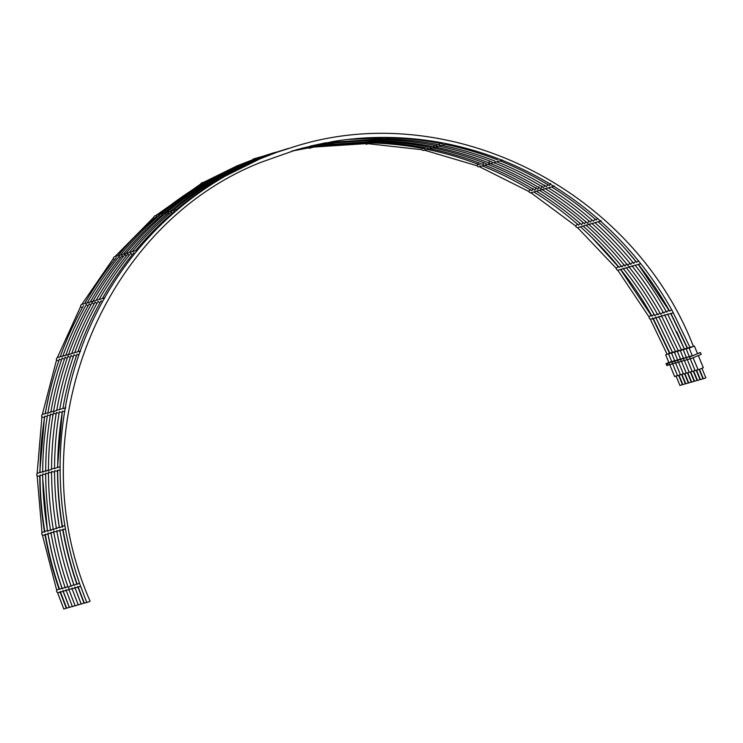 <?xml version="1.0" encoding="UTF-8"?>
<svg xmlns="http://www.w3.org/2000/svg" width="743" height="743" viewBox="0 0 743 743"><rect width="100%" height="100%" fill="white"/><g stroke="black" fill="none" stroke-linecap="round" stroke-linejoin="round"><path stroke-width="1.11" d="M69.173 607.245L66.721 608.266L60.387 591.716L62.273 591.66M72.322 606.344L69.424 607.523L62.988 590.694L65.245 590.815M75.117 605.573L72.396 606.669L65.969 589.877L68.189 589.979M78.201 604.672L75.182 605.898L68.653 588.827L71.161 589.125M81.043 603.836L78.275 604.988L71.857 588.224L74.04 588.307M83.922 603.019L81.256 604.133L74.867 587.444L76.956 587.472M86.727 602.248L84.368 603.223L78.052 586.747L79.826 586.654M687.674 348.374L689.987 347.427M671.681 313.305L672.331 313.119M684.572 349.284L687.191 348.198M684.526 349.312L667.632 314.048L669.452 313.936M681.591 350.139L684.312 349.015M681.545 350.176L664.614 314.846L666.545 314.772M678.498 351.04L681.61 349.777M661.567 315.719L663.657 315.589M675.712 351.82L678.535 350.668M658.855 316.639L660.685 316.444M672.74 352.674L675.61 351.504M655.874 317.465L657.75 317.28M670.037 353.417L672.434 352.433M654.091 318.329L654.778 318.125M671.783 309.85L669.582 311.038C660.397 294.599 649.958 279.024 638.293 264.332M638.859 264.267L639.463 264.099M669.137 310.797L668.096 310.63L666.582 312.162C657.341 295.593 646.828 279.916 635.07 265.121M635.878 265.121L636.584 264.917M666.044 311.206L663.638 313.091C654.379 296.485 643.847 280.761 632.042 265.938M632.061 265.883L633.677 265.753M663.062 312.06L660.713 314.298C651.36 297.497 640.717 281.606 628.773 266.626L630.798 266.57M659.951 312.942L657.778 314.809C648.509 298.175 637.968 282.442 626.154 267.601M627.064 267.638L627.826 267.424M657.183 313.741L654.834 315.691C645.546 299.039 634.986 283.287 623.163 268.427L624.882 268.26M654.314 314.902L653.413 314.828L651.982 316.165C642.769 299.68 632.312 284.067 620.609 269.337M621.259 269.291L621.91 269.105M638.636 260.756L636.686 262.325C624.891 247.716 612.037 234.203 598.106 221.767L595.84 222.445M598.421 221.693L598.932 221.553M636.008 261.657L635.228 261.61L633.733 263.459C621.872 248.738 608.916 235.122 594.874 222.612M595.431 222.547L596.072 222.371M633.175 262.53L632.312 262.446L630.807 264.387C618.919 249.629 605.935 235.977 591.855 223.439M592.487 223.392L593.155 223.197M629.804 263.152L627.937 265.595C615.928 250.651 602.805 236.85 588.558 224.182L590.286 224.024M627.361 264.22L626.46 264.118L624.956 266.096C613.049 251.32 600.047 237.658 585.958 225.101M586.617 225.064L587.304 224.869M624.454 265.075L623.516 264.954L622.012 266.988C610.096 252.193 597.075 238.503 582.967 225.937M583.664 225.909L584.37 225.714M621.167 265.799L619.095 267.452C607.282 252.806 594.391 239.255 580.422 226.791M580.822 226.717L581.388 226.559M597.567 218.247L596.202 220.086C582.178 207.761 567.28 196.7 551.51 186.911L548.882 187.663M595.236 219.036L593.304 221.219C579.178 208.792 564.178 197.657 548.288 187.803M548.594 187.738L549.123 187.58M591.79 219.9L590.397 222.148C576.243 209.684 561.197 198.52 545.26 188.648L546.216 188.416M588.92 220.717L587.602 223.337C573.29 210.724 558.067 199.43 541.944 189.456M541.935 189.409L543.347 189.233M585.939 221.572L584.546 223.857C570.373 211.383 555.318 200.201 539.362 190.319L540.365 190.087M583.004 222.408L581.611 224.739C567.429 212.247 552.346 201.056 536.372 191.165M536.39 191.137L537.43 190.923M580.023 223.262L578.63 225.213C564.569 212.851 549.644 201.771 533.836 191.954L531.208 192.716M533.864 191.945L534.431 191.778M550.609 183.465L549.374 185.601C533.53 175.933 517.044 167.677 499.928 160.822M547.758 184.283L546.532 186.725C530.576 176.973 513.97 168.652 496.714 161.77L494.011 162.541M544.851 185.109L543.635 187.645C527.641 177.865 510.989 169.525 493.686 162.624L491.188 163.349M493.714 162.615L494.271 162.448M541.981 185.926L540.913 188.815C524.725 178.905 507.878 170.463 490.361 163.497M490.361 163.469L491.42 163.265M539 186.781L537.793 189.354C521.781 179.565 505.11 171.215 487.789 164.305L485.235 165.039M487.817 164.296L488.42 164.119M536.065 187.626L534.867 190.236C518.837 180.428 502.147 172.07 484.798 165.16L479.226 166.757A1.783 1.718 74.1 0 1 477.201 165.819L424.541 150.216M484.817 165.141L485.485 164.955M533.065 188.481L531.821 190.719C515.939 181.032 499.417 172.748 482.253 165.884M497.68 159.921L497.615 159.912C480.442 153.207 462.88 147.996 444.918 144.3M494.912 161.036L494.829 161.017C477.526 154.247 459.824 148.999 441.723 145.284M492.042 161.955L491.95 161.937C474.601 155.138 456.852 149.882 438.704 146.157M489.284 160.906L489.293 163.079C471.731 156.169 453.759 150.848 435.37 147.105M435.389 147.086L436.076 146.91M486.21 163.655L486.117 163.646C468.749 156.838 450.973 151.572 432.807 147.848M483.377 162.587L483.201 164.528C465.805 157.702 448.01 152.426 429.816 148.702L429.853 148.684M480.154 165.039L480.089 165.03C462.87 158.296 445.261 153.077 427.253 149.38M442.559 143.817L442.512 143.817C424.522 140.26 406.412 138.263 388.162 137.827M439.707 143.269L439.772 144.894C421.643 141.3 403.384 139.285 384.995 138.867M436.773 144.309L436.912 145.804C418.736 142.192 400.421 140.176 381.976 139.749M433.884 145.21L434.311 146.882C415.904 143.204 397.347 141.161 378.661 140.761M430.912 146.222L431.079 147.504C412.885 143.882 394.552 141.867 376.088 141.449M428.237 148.377L428.172 148.377C409.95 144.746 391.589 142.73 373.097 142.312M425.052 148.925L425.005 148.925C406.969 145.349 388.803 143.353 370.506 142.925M385.756 137.78L348.058 139.433M382.747 137.752L383.063 138.82L329.92 142.424M379.877 138.783L380.184 139.721L326.548 143.39M377.026 139.684L377.63 140.743C358.934 140.408 340.378 141.709 321.96 144.671M320.53 145.108L374.361 141.411L374.11 140.696M371.11 141.374L371.491 142.275L317.391 145.999M368.268 142.87L316.221 146.334M326.196 142.693L309.952 146.157M323.289 143.52L301.379 148.349M320.474 144.393L320.967 144.829L293.355 150.643M317.614 145.396L299.838 149.037M314.558 146.092L291.99 151.052M311.54 146.975L301.129 148.981M220.067 177.744L254.264 160.813L270.433 154.655M217.04 178.571L251.31 161.593L267.526 155.556M213.687 179.444L248.311 162.271L264.684 156.299M261.675 156.912L245.441 163.246L211.142 180.243M208.142 181.088L242.487 164.073L258.759 157.98M176.156 209.851C190.292 197.982 205.3 187.422 221.191 178.181L221.219 178.171M172.915 210.687C187.171 198.697 202.319 188.044 218.368 178.719L218.609 179.704M169.887 211.532C184.19 199.505 199.384 188.815 215.479 179.472L215.637 180.326M178.106 209.164L166.553 212.47C181.041 200.257 196.458 189.409 212.795 179.955L212.749 181.069M163.989 213.213C178.301 201.158 193.524 190.459 209.647 181.106L209.749 181.747M160.999 214.058C175.329 201.994 190.57 191.267 206.721 181.905L206.833 182.759M158.473 214.866C172.645 202.95 187.71 192.363 203.647 183.094L203.675 183.084M135.421 250.809C147.29 236.543 160.247 223.42 174.28 211.439L174.317 211.421M132.533 251.608L132.189 251.691C144.151 237.296 157.228 224.052 171.401 211.969L172.079 213.343M137.511 250.168L129.171 252.555M125.883 253.567L129.161 252.555C141.161 238.113 154.275 224.832 168.494 212.712L169.051 213.993M125.864 253.558C138.012 238.893 151.303 225.435 165.735 213.167L166.126 214.755M125.929 253.484L120.273 255.1C132.31 240.611 145.452 227.293 159.717 215.145L159.773 215.108M123.264 254.245C135.282 239.775 148.414 226.476 162.652 214.346L163.079 215.451M117.738 255.843C129.635 241.531 142.637 228.37 156.717 216.352L156.754 216.324M102.367 298.575L102.339 298.584C111.58 282.368 122.084 267.081 133.842 252.722L133.889 252.685M99.153 299.513L104.559 297.943M99.116 299.513C108.432 283.148 119.029 267.731 130.898 253.252L132.152 254.803M96.683 300.2L92.856 301.482M96.098 300.395C105.441 283.975 116.066 268.511 127.982 253.995L129.068 255.508M92.838 301.444C102.293 284.801 113.057 269.124 125.14 254.431L126.124 256.27M92.949 301.259L90.237 302.085C99.562 285.646 110.196 270.155 122.121 255.629L123.041 257.013M87.247 302.958L90.237 302.039M87.219 302.949C96.581 286.482 107.243 270.972 119.186 256.419L120.217 257.97M87.256 302.884L84.665 303.627C93.924 287.365 104.457 272.031 116.252 257.635L116.307 257.598M80.235 351.04L77.904 351.718C84.247 334.044 91.983 317.057 101.104 300.766L102.255 301.714M74.746 352.711L77.913 351.708M74.709 352.702C81.098 334.861 88.9 317.735 98.104 301.314L99.191 302.392M71.737 353.603L74.746 352.609M71.7 353.594C78.108 335.697 85.928 318.524 95.169 302.048L96.674 303.488M68.505 354.755L71.746 353.464M68.486 354.69C74.959 336.56 82.872 319.165 92.253 302.494L93.887 304.351M65.848 355.303L68.607 354.365M65.811 355.284C72.22 337.378 80.049 320.168 89.309 303.683L90.73 305.104M62.858 356.185L65.867 355.145M62.83 356.157C69.248 338.214 77.086 320.995 86.355 304.481L87.785 305.949M60.267 356.789L62.886 355.999M60.229 356.789C66.591 339.049 74.346 322.016 83.495 305.679L83.55 305.633M62.904 408.622L65.263 407.851M62.867 408.613C66.118 390.01 70.845 371.844 77.058 354.123L78.126 354.773M62.886 408.529L60.007 409.365M59.7 409.634C62.969 390.864 67.743 372.549 74.012 354.68L75.424 355.683M59.737 409.421L57.062 410.201M56.709 410.535C59.979 391.719 64.762 373.348 71.049 355.423L72.368 356.445M53.58 411.771L56.747 410.275M53.542 411.668C56.84 392.61 61.678 374.017 68.068 355.878L69.303 357.151M53.626 411.167L51.193 411.882M50.821 412.235C54.1 393.391 58.883 375.001 65.189 357.058L66.322 358.005M47.886 413.154L50.868 411.956M47.84 413.108C51.118 394.245 55.911 375.828 62.226 357.857L63.434 358.878M47.896 412.811L45.249 413.702C48.462 395.035 53.208 376.822 59.431 359.045L60.601 359.807M57.731 467.551L60.099 466.641M57.685 467.533C57.75 448.568 59.329 429.779 62.44 411.148L64.799 411.687M54.601 468.629L57.685 467.328M54.555 468.582C54.601 449.469 56.199 430.513 59.347 411.733L61.938 412.504M54.555 468.229L52.066 468.944M51.564 469.502C51.611 450.323 53.217 431.321 56.375 412.486L59.031 413.331M51.564 469.074L48.462 470.653C48.49 451.252 50.106 432.027 53.32 412.969L56.162 414.148M48.462 469.966L45.741 471.257L46.205 470.625M45.685 471.201C45.732 452.004 47.338 432.974 50.496 414.12L53.18 415.003M45.685 470.756L42.769 472.139L43.243 471.471M42.713 472.084C42.76 452.858 44.366 433.801 47.533 414.928L50.245 415.839M40.076 472.65L42.713 471.601M40.029 472.622C40.094 453.611 41.682 434.757 44.803 416.08L47.255 416.693M276.944 152.259L296.318 146.046C451.029 98.122 632.59 189.771 693.395 346.396L693.33 346.405M333.208 141.476L297.293 149.482L261.387 162.141C99.33 225.538 17.191 436.039 90.126 601.217L86.82 602.582L79.91 584.397C73.446 565.897 68.551 546.997 65.226 527.697L65.059 526.313M389.899 137.474L389.722 137.483C370.757 137.111 351.931 138.449 333.245 141.467M446.599 143.715L446.329 143.678C427.699 139.935 408.919 137.873 390.001 137.483M502.537 160.089L501.246 159.903C483.498 152.909 465.341 147.532 446.757 143.761M554.352 186.094L552.811 185.676C536.483 175.654 519.468 167.129 501.776 160.117M601.198 220.903L599.443 220.207C585.02 207.473 569.667 196.078 553.396 186.038L553.173 185.861M640.559 263.403L639.742 262.474C627.64 247.41 614.415 233.497 600.038 220.736L599.815 220.476M690.145 347.724L672.461 311.178C663.053 294.247 652.326 278.235 640.29 263.152M690.089 347.761L693.395 346.396M79.445 583.06L77.188 584.286C70.966 566.324 66.22 547.981 62.951 529.257L64.975 529.322M64.882 525.645L62.988 526.193M62.505 526.685C59.375 507.943 57.768 489.089 57.685 470.124L59.914 470.403M77.012 583.757L74.142 585.391C67.854 567.28 63.071 548.789 59.784 529.917L62.096 530.14M62.449 526.332L59.412 527.771C56.245 508.871 54.629 489.86 54.555 470.746L57.044 471.22M73.882 584.648L71.17 586.097M71.189 586.32C64.882 568.163 60.081 549.616 56.784 530.688L59.18 530.976M58.019 527.604L56.44 528.691C53.264 509.735 51.639 490.677 51.564 471.508L54.128 472.046M70.901 585.493L68.31 587.667L68.142 587.174M68.189 587.509C61.79 569.147 56.942 550.396 53.626 531.236L56.301 531.793M56.338 528.078L53.394 529.545M53.394 529.87C50.152 510.701 48.509 491.411 48.462 472.019L51.248 472.873M67.799 586.385L65.3 587.797M65.319 588.029C59.003 569.844 54.193 551.287 50.895 532.332L53.329 532.647M53.236 528.97L50.57 530.4C47.385 511.425 45.76 492.34 45.685 473.142L48.276 473.718M65.022 587.174L62.338 588.67M62.356 588.911C56.031 570.708 51.221 552.114 47.923 533.14L50.394 533.483M50.459 529.759L47.608 531.282C44.413 512.28 42.788 493.166 42.713 473.95L45.342 474.563M62.05 588.019L59.57 589.394C53.329 571.386 48.564 552.987 45.286 534.217L47.413 534.328M47.487 530.604L45.388 531.217M44.868 531.793C41.729 512.995 40.113 494.086 40.038 475.065L42.36 475.409M650.255 319.081L667.103 354.272L669.471 353.287M478.055 163.395L477.201 165.819M530.112 189.316L528.951 191.508A1.783 1.718 74.1 0 0 530.994 192.771L531.477 192.623M577.395 224.042L575.779 226.011A1.783 1.718 74.1 0 0 577.59 227.609L578.444 227.404M618.176 266.626L616.253 268.26A1.783 1.718 74.1 0 0 617.767 270.155L618.965 269.95M651.314 315.719L650.478 315.664L649.141 316.973A1.783 1.718 74.1 0 0 650.32 319.109L651.834 318.97M66.201 608.099L63.842 609.084L57.48 592.487M59.356 588.79L56.728 590.211A1.783 1.718 74.1 0 0 57.545 592.524L59.338 592.505M44.803 531.375L42.035 532.601A1.783 1.718 74.1 0 0 42.444 535.016L44.478 535.174M40.038 472.372L37.196 473.44A1.783 1.718 74.1 0 0 37.196 475.882L39.416 476.254M45.23 413.572L42.37 414.501A1.783 1.718 74.1 0 0 41.961 416.897L44.301 417.538M60.248 356.751L57.397 357.597A1.783 1.718 74.1 0 0 56.589 359.872L57.87 360.745M84.665 303.627L81.823 304.435A1.783 1.718 74.1 0 0 80.643 306.534L81.869 307.63M120.282 255.09L114.617 256.716A1.783 1.718 74.1 0 0 113.382 258.499L114.264 259.613M65.068 526.75C61.799 507.432 60.137 488.002 60.099 468.452L60.099 467.533C60.118 447.973 61.743 428.59 65.003 409.384L65.143 408.529C68.458 389.313 73.334 370.562 79.789 352.275L80.588 350.956M65.133 408.919L65.765 407.721M103.871 299.225L104.791 297.887M104.364 298.296C113.893 281.467 124.768 265.641 136.991 250.809L137.214 250.567M137.325 250.391C149.612 235.55 163.051 221.934 177.67 209.545L177.856 209.396M177.958 209.294C192.632 196.886 208.254 185.908 224.823 176.342L224.953 176.277M166.571 212.461L155.046 215.758A1.783 1.718 74.1 0 0 153.82 217.225L114.905 256.632M225.11 176.175L201.892 182.806A1.783 1.718 74.1 0 0 200.731 183.985L155.816 215.535M277.102 152.204L253.725 158.881A1.783 1.718 74.1 0 0 252.676 159.764L236.757 165.986L203.628 182.314M703.445 378.809L705.804 377.834M693.126 357.875L698.179 369.856L703.315 367.711L698.374 355.721M668.802 362.417L666.044 363.699L666.805 365.547L668.096 365.184L667.335 363.327L671.31 361.757L668.914 362.918L674.235 360.922L672.062 362.045L691.817 355.906L689.411 357.067L690.396 358.878L701.197 354.374L700.435 352.526L697.482 353.557M689.411 357.067L700.435 352.526M690.061 347.696L689.123 348.161L692.402 355.86L697.547 353.714L694.361 345.997L693.368 346.331M689.123 348.161L694.361 345.997M700.51 379.645L702.869 378.67M690.275 358.906L695.142 370.711L697.974 369.642M686.486 357.903L687.247 359.751L690.108 358.748M687.609 348.328L686.188 348.996L689.374 356.705L692.207 355.637M686.188 348.996L691.436 346.832M697.584 380.481L699.943 379.506M687.349 359.742L692.216 371.546L695.049 370.478M683.56 358.739L684.322 360.587L687.182 359.584M684.498 349.247L683.263 349.832L686.439 357.55L689.272 356.473M683.263 349.832L688.51 347.668M694.659 381.317L697.018 380.342M684.424 360.587L689.281 372.382L692.114 371.314M680.625 359.575L681.387 361.423L684.247 360.42M681.517 350.102L680.337 350.668L683.514 358.386L686.346 357.309M680.337 350.668L685.575 348.504M691.724 382.153L694.083 381.178M681.489 361.423L686.356 373.218L689.188 372.15M677.7 360.411L678.461 362.259L681.322 361.256M678.424 351.012L677.402 351.504L680.588 359.222L683.421 358.145M677.402 351.504L682.65 349.349M688.798 382.989L691.157 382.023M678.563 362.259L683.43 374.054L686.263 372.986M674.765 361.247L675.536 363.095L678.396 362.092M675.638 351.783L674.477 352.34L677.653 360.058L680.486 358.98M674.477 352.34L679.724 350.185M685.863 383.825L688.232 382.859M675.638 363.095L680.495 374.89L683.328 373.822M671.839 362.082L672.601 363.931L675.461 362.928M672.666 352.637L671.551 353.176L674.728 360.894L677.56 359.816M671.551 353.176L676.789 351.021M682.938 384.66L685.297 383.694M672.703 363.931L677.57 375.726L680.402 374.658M668.914 362.918L669.675 364.767L672.536 363.764M669.963 353.38L668.616 354.012L671.802 361.73L674.625 360.661M668.616 354.012L673.864 351.857M680.012 385.496L682.371 384.53M669.777 364.767L674.635 376.562L677.467 375.494M667.075 354.197L665.691 354.848L668.867 362.565L671.7 361.497M665.691 354.848L670.929 352.693M691.334 346.851L689.959 347.362M688.399 347.687L687.219 348.123M685.473 348.523L684.34 348.941M682.548 349.359L681.582 349.712M679.613 350.194L678.508 350.603M676.687 351.03L675.582 351.439M673.762 351.876L672.461 352.349M670.827 352.711L669.489 353.204M667.335 363.327L666.044 363.699M668.096 365.184L669.61 364.609M368.268 143.733L422.089 149.714A1.783 1.718 74.1 0 0 423.956 150.383L435.417 147.105M313.63 147.077L365.287 143.668A1.783 1.718 74.1 0 0 366.958 144.105L390.131 137.483M291.59 151.173L308.531 147.876A1.783 1.718 74.1 0 0 309.961 148.126L333.291 141.458M687.637 348.402L670.836 313.305M678.443 351.077L661.372 315.496M675.666 351.857L658.725 316.509M672.694 352.702L655.735 317.326M669.991 353.445L653.162 318.301M276.767 152.296L277.873 151.925M272.69 153.457L283.436 150.021M265.836 155.473L288.553 148.368M266.421 155.25L267.489 154.888M263.013 156.225L275.059 152.361M205.625 181.951L239.664 165.113L254.673 159.216M225.018 176.23L259.994 158.853L277.028 152.231M649.131 317.047L617.712 270.146M616.253 268.316L577.534 227.609M575.788 226.058L530.957 192.781M528.97 191.545L479.402 166.711M592.199 237.806L618.12 266.486M620.535 269.514L651.221 315.441M56.709 590.276L42.388 534.969M41.998 532.666L37.15 475.826M37.15 473.486L41.924 416.851M42.323 414.538L56.57 359.826M57.36 357.615L80.634 306.497M81.786 304.444L113.382 258.471M66.248 608.09L59.969 591.716M59.134 589.32C52.948 571.469 48.23 553.247 44.979 534.644M44.552 532.146C41.441 513.515 39.843 494.782 39.76 475.947M39.76 472.446L44.459 417.51M45.137 413.6L49.53 392.759M80.049 351.541C86.559 333.245 94.556 315.691 104.029 298.872M224.256 176.416L244.623 165.828M59.329 527.224L58.019 527.595M99.125 299.494L96.683 300.191M635.934 261.397L635.395 261.555M618.278 266.44L617.767 266.588M669.174 310.314L668.273 310.574M654.212 314.586L653.589 314.763M651.527 315.357L650.654 315.599M705.85 377.825L701.949 368.361M702.924 378.661L699.144 369.503M699.99 379.497L696.219 370.339M697.064 380.342L693.284 371.184M694.138 381.178L690.358 372.02M691.204 382.013L687.433 372.856M688.278 382.849L684.498 373.692M685.343 383.685L681.572 374.528M682.418 384.521L678.647 375.364M652.577 317.893L669.517 353.278M47.413 530.632L42.769 479.124M62.115 588.512C55.92 570.633 51.193 552.383 47.942 533.753M59.301 527.233L56.756 508.797M74.077 585.308C67.827 567.308 63.062 548.928 59.802 530.168M62.319 527.279C59.18 508.537 57.573 489.693 57.499 470.737M76.928 584.416C70.696 566.463 65.951 548.13 62.681 529.415M57.508 467.384L62.217 412.439M625.717 249.397L635.878 261.415M649.224 305.995L654.193 314.595M638.293 264.443L668.96 310.37M655.521 316.992L672.489 352.423M676.706 331.74L684.368 349.006M670.734 313.583L687.247 348.188M679.966 385.533L676.065 376.06M682.901 384.688L679 375.224M685.826 383.852L681.925 374.388M688.752 383.016L684.851 373.553M691.687 382.181L687.786 372.717M694.612 381.345L690.711 371.881M697.547 380.509L693.637 371.045M700.473 379.673L696.572 370.209M703.398 378.837L699.497 369.373M80.625 586.441L79.64 586.719M78.191 587.128L76.761 587.537M75.071 588.019L73.845 588.372M72.09 588.874L70.966 589.199M68.988 589.756L67.994 590.044M66.211 590.555L65.059 590.88M63.239 591.4L62.087 591.734M60.545 592.171L59.143 592.57M83.978 603.01L77.643 586.459M81.098 603.827L74.746 587.211M69.22 607.245L62.923 590.824M673.381 312.831L672.127 313.184M670.957 313.518L669.257 314.01M667.827 314.41L666.341 314.837M664.846 315.264L663.462 315.664M661.734 316.156L660.49 316.509M658.967 316.945L657.546 317.354M655.995 317.79L654.574 318.199M653.311 318.561L651.63 319.035M640.754 263.737L639.24 264.174M638.358 264.424L636.38 264.991M635.219 265.316L633.463 265.827M632.237 266.17L630.584 266.644M629.117 267.062L627.612 267.489M626.358 267.851L624.668 268.334M623.377 268.706L621.696 269.18M620.711 269.468L618.752 270.025M600.474 221.126L598.7 221.628M594.976 222.696L592.933 223.281M591.976 223.55L590.063 224.098M588.846 224.442L587.081 224.943M586.097 225.231L584.147 225.788M583.125 226.076L581.156 226.643M580.469 226.838L578.203 227.479M553.767 186.27L551.687 186.864M548.325 187.821L545.975 188.49M545.316 188.685L543.124 189.307M542.158 189.586L540.133 190.162M539.427 190.366L537.189 191.007M536.455 191.211L534.171 191.87M502.073 160.237L496.891 161.714M490.482 163.544L488.17 164.203M446.97 143.808L435.825 146.993M57.694 471.043L56.877 471.276M54.564 471.944L53.96 472.111M51.573 472.789L51.081 472.938M45.694 474.471L45.165 474.619M42.722 475.316L42.193 475.474M40.038 476.087L39.249 476.309M65.486 529.183L64.79 529.378M63.053 529.88L61.92 530.205M59.932 530.771L59.003 531.031M56.951 531.626L56.124 531.858M53.849 532.508L53.152 532.703M51.072 533.298L50.208 533.548M48.1 534.152L47.236 534.393M45.407 534.914L44.301 535.239"/></g></svg>
